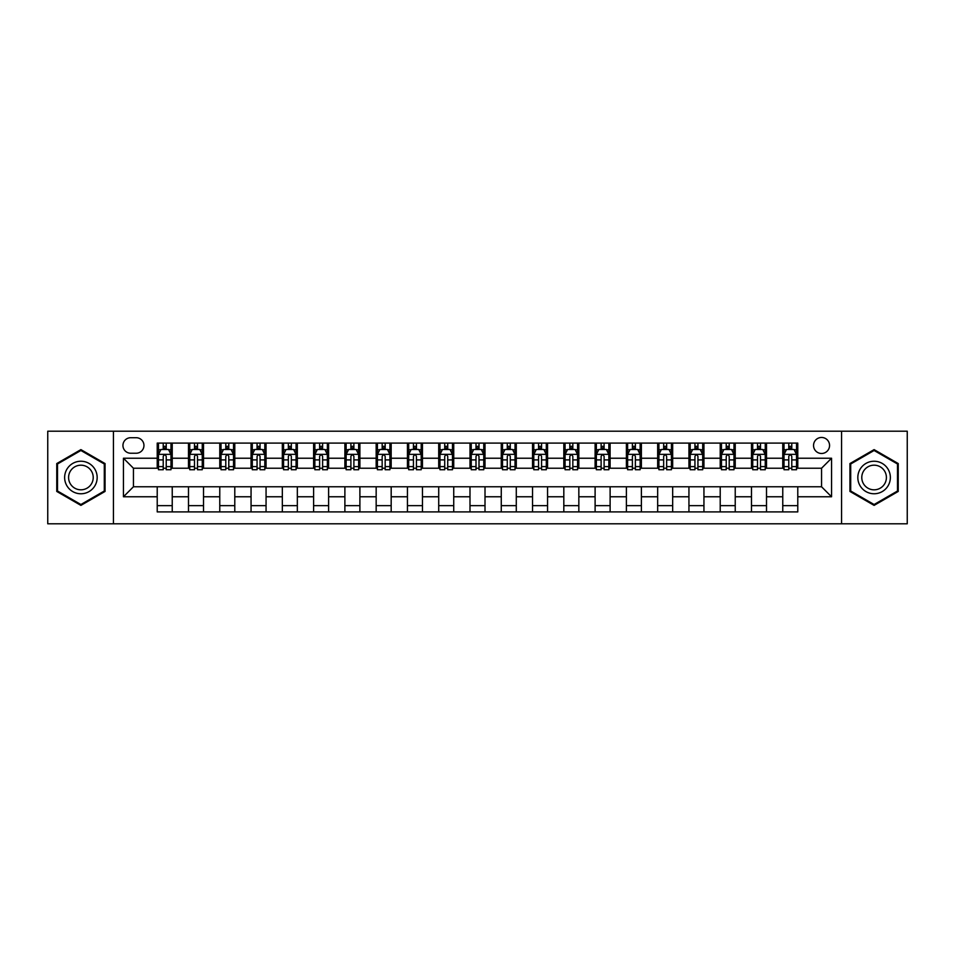 <?xml version="1.0" encoding="UTF-8"?>
<svg xmlns="http://www.w3.org/2000/svg" width="955" height="955" viewBox="0 0 955 955"><rect width="100%" height="100%" fill="white"/><g stroke="black" fill="none" stroke-linecap="round" stroke-linejoin="round"><path stroke-width="1.43" d="M821.551 437.462A8.01 8.01 0 0 0 813.541 445.472A8.01 8.01 0 0 0 821.551 453.482A8.01 8.01 0 0 0 829.561 445.472A8.01 8.01 0 0 0 821.551 437.462M841.57 523.794L907.25 523.794L907.25 431.206L841.57 431.206L841.57 523.794L113.43 523.794L113.43 431.206L47.75 431.206L47.75 523.794L113.43 523.794M130.692 453.231L136.207 453.231A7.759 7.759 0 0 0 143.954 445.472A7.759 7.759 0 0 0 136.207 437.712L130.692 437.712A7.759 7.759 0 0 0 122.944 445.472A7.759 7.759 0 0 0 130.692 453.231M841.57 431.206L113.43 431.206M157.217 496.767L123.446 496.767L123.446 458.233L157.217 458.233L157.217 468.237L133.449 468.237L133.449 486.764L157.217 486.764L157.217 511.904L797.783 511.904L797.783 486.764L821.551 486.764L821.551 468.237L797.783 468.237L797.783 458.233L831.554 458.233L831.554 496.767L797.783 496.767M797.783 458.233L797.783 443.096L157.217 443.096L157.217 458.233M782.766 443.096L782.766 468.237L784.019 468.237M788.77 468.237L791.779 468.237M796.53 468.237L797.783 468.237M782.766 468.237L765.253 468.237M751.49 443.096L751.49 468.237L752.743 468.237M757.494 468.237L760.502 468.237M751.49 468.237L733.977 468.237M720.213 443.096L720.213 468.237L721.467 468.237M726.218 468.237L729.214 468.237M720.213 468.237L702.701 468.237M688.937 443.096L688.937 468.237L690.19 468.237M694.942 468.237L697.938 468.237M688.937 468.237L671.425 468.237M657.661 443.096L657.661 468.237L658.914 468.237M663.665 468.237L666.662 468.237M657.661 468.237L640.137 468.237M626.385 443.096L626.385 468.237L627.626 468.237M632.389 468.237L635.385 468.237M626.385 468.237L608.86 468.237M595.108 443.096L595.108 468.237L596.35 468.237M601.113 468.237L604.109 468.237M595.108 468.237L577.584 468.237M563.82 443.096L563.82 468.237L565.074 468.237M569.825 468.237L572.833 468.237M563.82 468.237L546.308 468.237M532.544 443.096L532.544 468.237L533.797 468.237M538.548 468.237L541.557 468.237M532.544 468.237L515.032 468.237M501.268 443.096L501.268 468.237L502.521 468.237M507.272 468.237L510.28 468.237M501.268 468.237L483.755 468.237M469.991 443.096L469.991 468.237L471.245 468.237M475.996 468.237L479.004 468.237M469.991 468.237L452.479 468.237M438.715 443.096L438.715 468.237L439.969 468.237M444.72 468.237L447.728 468.237M438.715 468.237L421.203 468.237M407.439 443.096L407.439 468.237L408.692 468.237M413.443 468.237L416.452 468.237M407.439 468.237L389.927 468.237M376.163 443.096L376.163 468.237L377.416 468.237M382.167 468.237L385.175 468.237M376.163 468.237L358.65 468.237M344.886 443.096L344.886 468.237L346.14 468.237M350.891 468.237L353.887 468.237M344.886 468.237L327.374 468.237M313.61 443.096L313.61 468.237L314.863 468.237M319.615 468.237L322.611 468.237M313.61 468.237L296.086 468.237M282.334 443.096L282.334 468.237L283.575 468.237M288.338 468.237L291.335 468.237M282.334 468.237L264.81 468.237M251.058 443.096L251.058 468.237L252.299 468.237M257.062 468.237L260.058 468.237M251.058 468.237L233.533 468.237M219.769 443.096L219.769 468.237L221.023 468.237M225.786 468.237L228.782 468.237M219.769 468.237L202.257 468.237M188.493 443.096L188.493 468.237L189.747 468.237M194.498 468.237L197.506 468.237M188.493 468.237L170.981 468.237M157.217 468.237L158.47 468.237M163.221 468.237L166.23 468.237M157.217 486.764L172.234 486.764L172.234 511.904M797.783 486.764L172.234 486.764M172.234 443.096L172.234 468.237M157.217 449.351L158.47 449.351M163.221 449.351L166.23 449.351M170.981 449.351L172.234 449.351M157.217 505.649L172.234 505.649M188.493 486.764L188.493 511.904M203.511 443.096L203.511 468.237M188.493 449.351L189.747 449.351M194.498 449.351L197.506 449.351M202.257 449.351L203.511 449.351M203.511 486.764L203.511 511.904M188.493 505.649L203.511 505.649M219.769 486.764L219.769 511.904M234.787 486.764L234.787 511.904M219.769 505.649L234.787 505.649M234.787 443.096L234.787 468.237M219.769 449.351L221.023 449.351M225.786 449.351L228.782 449.351M233.533 449.351L234.787 449.351M251.058 486.764L251.058 511.904M266.063 486.764L266.063 511.904M251.058 505.649L266.063 505.649M266.063 443.096L266.063 468.237M251.058 449.351L252.299 449.351M257.062 449.351L260.058 449.351M264.81 449.351L266.063 449.351M282.334 486.764L282.334 511.904M297.339 486.764L297.339 511.904M282.334 505.649L297.339 505.649M297.339 443.096L297.339 468.237M282.334 449.351L283.575 449.351M288.338 449.351L291.335 449.351M296.086 449.351L297.339 449.351M313.61 486.764L313.61 511.904M328.615 486.764L328.615 511.904M313.61 505.649L328.615 505.649M328.615 443.096L328.615 468.237M313.61 449.351L314.863 449.351M319.615 449.351L322.611 449.351M327.374 449.351L328.615 449.351M344.886 486.764L344.886 511.904M359.892 486.764L359.892 511.904M344.886 505.649L359.892 505.649M359.892 443.096L359.892 468.237M344.886 449.351L346.14 449.351M350.891 449.351L353.887 449.351M358.65 449.351L359.892 449.351M376.163 486.764L376.163 511.904M391.18 486.764L391.18 511.904M376.163 505.649L391.18 505.649M391.18 443.096L391.18 468.237M376.163 449.351L377.416 449.351M382.167 449.351L385.175 449.351M389.927 449.351L391.18 449.351M407.439 486.764L407.439 511.904M422.456 486.764L422.456 511.904M407.439 505.649L422.456 505.649M422.456 443.096L422.456 468.237M407.439 449.351L408.692 449.351M413.443 449.351L416.452 449.351M421.203 449.351L422.456 449.351M438.715 486.764L438.715 511.904M453.732 486.764L453.732 511.904M438.715 505.649L453.732 505.649M453.732 443.096L453.732 468.237M438.715 449.351L439.969 449.351M444.72 449.351L447.728 449.351M452.479 449.351L453.732 449.351M469.991 486.764L469.991 511.904M485.009 486.764L485.009 511.904M469.991 505.649L485.009 505.649M485.009 443.096L485.009 468.237M469.991 449.351L471.245 449.351M475.996 449.351L479.004 449.351M483.755 449.351L485.009 449.351M501.268 486.764L501.268 511.904M516.285 486.764L516.285 511.904M501.268 505.649L516.285 505.649M516.285 443.096L516.285 468.237M501.268 449.351L502.521 449.351M507.272 449.351L510.28 449.351M515.032 449.351L516.285 449.351M532.544 486.764L532.544 511.904M547.561 486.764L547.561 511.904M532.544 505.649L547.561 505.649M547.561 443.096L547.561 468.237M532.544 449.351L533.797 449.351M538.548 449.351L541.557 449.351M546.308 449.351L547.561 449.351M563.82 486.764L563.82 511.904M578.837 486.764L578.837 511.904M563.82 505.649L578.837 505.649M578.837 443.096L578.837 468.237M563.82 449.351L565.074 449.351M569.825 449.351L572.833 449.351M577.584 449.351L578.837 449.351M595.108 486.764L595.108 511.904M610.114 486.764L610.114 511.904M595.108 505.649L610.114 505.649M610.114 443.096L610.114 468.237M595.108 449.351L596.35 449.351M601.113 449.351L604.109 449.351M608.86 449.351L610.114 449.351M626.385 486.764L626.385 511.904M641.39 486.764L641.39 511.904M626.385 505.649L641.39 505.649M641.39 443.096L641.39 468.237M626.385 449.351L627.626 449.351M632.389 449.351L635.385 449.351M640.137 449.351L641.39 449.351M657.661 486.764L657.661 511.904M672.666 486.764L672.666 511.904M657.661 505.649L672.666 505.649M672.666 443.096L672.666 468.237M657.661 449.351L658.914 449.351M663.665 449.351L666.662 449.351M671.425 449.351L672.666 449.351M688.937 486.764L688.937 511.904M703.942 486.764L703.942 511.904M688.937 505.649L703.942 505.649M703.942 443.096L703.942 468.237M688.937 449.351L690.19 449.351M694.942 449.351L697.938 449.351M702.701 449.351L703.942 449.351M720.213 486.764L720.213 511.904M735.231 486.764L735.231 511.904M720.213 505.649L735.231 505.649M735.231 443.096L735.231 468.237M720.213 449.351L721.467 449.351M726.218 449.351L729.214 449.351M733.977 449.351L735.231 449.351M751.49 486.764L751.49 511.904M766.507 486.764L766.507 511.904M751.49 505.649L766.507 505.649M766.507 443.096L766.507 468.237M751.49 449.351L752.743 449.351M757.494 449.351L760.502 449.351M765.253 449.351L766.507 449.351M782.766 486.764L782.766 511.904M782.766 505.649L797.783 505.649M782.766 449.351L784.019 449.351M788.77 449.351L791.779 449.351M796.53 449.351L797.783 449.351M133.449 468.237L123.446 458.233M133.449 486.764L123.446 496.767M831.554 458.233L821.551 468.237M831.554 496.767L821.551 486.764M80.9 505.386L105.05 491.443L105.05 463.557L80.9 449.614L56.763 463.557L56.763 491.443L80.9 505.386M898.237 463.557L874.1 449.614L849.95 463.557L849.95 491.443L874.1 505.386L898.237 491.443L898.237 463.557M166.23 446.343L163.221 446.343M170.981 466.601L166.23 466.601L166.23 469.741L170.981 469.741L170.981 454.485L168.486 449.471L160.977 449.471L158.47 454.485L158.47 469.741L163.221 469.741L163.221 466.601L158.47 466.601M158.47 454.485L158.47 443.096M170.981 454.485L170.981 443.096M163.221 449.471L163.221 443.096M166.23 443.096L166.23 449.471M166.23 466.601L166.23 456.359C165.227 454.425 164.224 454.425 163.221 456.359L163.221 466.601M197.506 446.343L194.498 446.343M202.257 466.601L197.506 466.601L197.506 469.741L202.257 469.741L202.257 454.485L199.762 449.471L192.253 449.471L189.747 454.485L189.747 469.741L194.498 469.741L194.498 466.601L189.747 466.601M189.747 454.485L189.747 443.096M202.257 454.485L202.257 443.096M194.498 449.471L194.498 443.096M197.506 443.096L197.506 449.471M197.506 466.601L197.506 456.359C196.503 454.425 195.5 454.425 194.498 456.359L194.498 466.601M228.782 446.343L225.786 446.343M233.533 466.601L228.782 466.601L228.782 469.741L233.533 469.741L233.533 454.485L231.038 449.471L223.53 449.471L221.023 454.485L221.023 469.741L225.786 469.741L225.786 466.601L221.023 466.601M221.023 454.485L221.023 443.096M233.533 454.485L233.533 443.096M225.786 449.471L225.786 443.096M228.782 443.096L228.782 449.471M228.782 466.601L228.782 456.359C227.779 454.425 226.777 454.425 225.786 456.359L225.786 466.601M260.058 446.343L257.062 446.343M264.81 466.601L260.058 466.601L260.058 469.741L264.81 469.741L264.81 454.485L262.315 449.471L254.806 449.471L252.299 454.485L252.299 469.741L257.062 469.741L257.062 466.601L252.299 466.601M252.299 454.485L252.299 443.096M264.81 454.485L264.81 443.096M257.062 449.471L257.062 443.096M260.058 443.096L260.058 449.471M260.058 466.601L260.058 456.359C259.056 454.425 258.065 454.425 257.062 456.359L257.062 466.601M291.335 446.343L288.338 446.343M296.086 466.601L291.335 466.601L291.335 469.741L296.086 469.741L296.086 454.485L293.591 449.471L286.082 449.471L283.575 454.485L283.575 469.741L288.338 469.741L288.338 466.601L283.575 466.601M283.575 454.485L283.575 443.096M296.086 454.485L296.086 443.096M288.338 449.471L288.338 443.096M291.335 443.096L291.335 449.471M291.335 466.601L291.335 456.359C290.344 454.425 289.341 454.425 288.338 456.359L288.338 466.601M94.987 469.371A16.259 16.259 0 0 0 72.771 463.414A16.259 16.259 0 0 0 66.814 485.629A16.259 16.259 0 0 0 89.042 491.586A16.259 16.259 0 0 0 94.987 469.371M91.573 471.34A12.32 12.32 0 0 0 74.753 466.84A12.32 12.32 0 0 0 70.24 483.66A12.32 12.32 0 0 0 87.06 488.16A12.32 12.32 0 0 0 91.573 471.34M80.9 504.515L57.503 491.013L57.503 463.987L80.9 450.485L104.298 463.987L104.298 491.013L80.9 504.515M874.1 493.759A16.259 16.259 0 0 0 890.358 477.5A16.259 16.259 0 0 0 874.1 461.241A16.259 16.259 0 0 0 857.829 477.5A16.259 16.259 0 0 0 874.1 493.759M874.1 489.82A12.32 12.32 0 0 0 886.407 477.5A12.32 12.32 0 0 0 874.1 465.181A12.32 12.32 0 0 0 861.78 477.5A12.32 12.32 0 0 0 874.1 489.82M850.702 463.987L874.1 450.485L897.497 463.987L897.497 491.013L874.1 504.515L850.702 491.013L850.702 463.987M322.611 446.343L319.615 446.343M327.374 466.601L322.611 466.601L322.611 469.741L327.374 469.741L327.374 454.485L324.867 449.471L317.358 449.471L314.863 454.485L314.863 469.741L319.615 469.741L319.615 466.601L314.863 466.601M314.863 454.485L314.863 443.096M327.374 454.485L327.374 443.096M319.615 449.471L319.615 443.096M322.611 443.096L322.611 449.471M322.611 466.601L322.611 456.359C321.62 454.425 320.617 454.425 319.615 456.359L319.615 466.601M353.887 446.343L350.891 446.343M358.65 466.601L353.887 466.601L353.887 469.741L358.65 469.741L358.65 454.485L356.143 449.471L348.635 449.471L346.14 454.485L346.14 469.741L350.891 469.741L350.891 466.601L346.14 466.601M346.14 454.485L346.14 443.096M358.65 454.485L358.65 443.096M350.891 449.471L350.891 443.096M353.887 443.096L353.887 449.471M353.887 466.601L353.887 456.359C352.896 454.425 351.894 454.425 350.891 456.359L350.891 466.601M385.175 446.343L382.167 446.343M389.927 466.601L385.175 466.601L385.175 469.741L389.927 469.741L389.927 454.485L387.42 449.471L379.911 449.471L377.416 454.485L377.416 469.741L382.167 469.741L382.167 466.601L377.416 466.601M377.416 454.485L377.416 443.096M389.927 454.485L389.927 443.096M382.167 449.471L382.167 443.096M385.175 443.096L385.175 449.471M385.175 466.601L385.175 456.359C384.173 454.425 383.17 454.425 382.167 456.359L382.167 466.601M416.452 446.343L413.443 446.343M421.203 466.601L416.452 466.601L416.452 469.741L421.203 469.741L421.203 454.485L418.696 449.471L411.187 449.471L408.692 454.485L408.692 469.741L413.443 469.741L413.443 466.601L408.692 466.601M408.692 454.485L408.692 443.096M421.203 454.485L421.203 443.096M413.443 449.471L413.443 443.096M416.452 443.096L416.452 449.471M416.452 466.601L416.452 456.359C415.449 454.425 414.446 454.425 413.443 456.359L413.443 466.601M447.728 446.343L444.72 446.343M452.479 466.601L447.728 466.601L447.728 469.741L452.479 469.741L452.479 454.485L449.972 449.471L442.475 449.471L439.969 454.485L439.969 469.741L444.72 469.741L444.72 466.601L439.969 466.601M439.969 454.485L439.969 443.096M452.479 454.485L452.479 443.096M444.72 449.471L444.72 443.096M447.728 443.096L447.728 449.471M447.728 466.601L447.728 456.359C446.725 454.425 445.722 454.425 444.72 456.359L444.72 466.601M479.004 446.343L475.996 446.343M483.755 466.601L479.004 466.601L479.004 469.741L483.755 469.741L483.755 454.485L481.248 449.471L473.752 449.471L471.245 454.485L471.245 469.741L475.996 469.741L475.996 466.601L471.245 466.601M471.245 454.485L471.245 443.096M483.755 454.485L483.755 443.096M475.996 449.471L475.996 443.096M479.004 443.096L479.004 449.471M479.004 466.601L479.004 456.359C478.001 454.425 476.999 454.425 475.996 456.359L475.996 466.601M510.28 446.343L507.272 446.343M515.032 466.601L510.28 466.601L510.28 469.741L515.032 469.741L515.032 454.485L512.525 449.471L505.028 449.471L502.521 454.485L502.521 469.741L507.272 469.741L507.272 466.601L502.521 466.601M502.521 454.485L502.521 443.096M515.032 454.485L515.032 443.096M507.272 449.471L507.272 443.096M510.28 443.096L510.28 449.471M510.28 466.601L510.28 456.359C509.278 454.425 508.275 454.425 507.272 456.359L507.272 466.601M541.557 446.343L538.548 446.343M546.308 466.601L541.557 466.601L541.557 469.741L546.308 469.741L546.308 454.485L543.813 449.471L536.304 449.471L533.797 454.485L533.797 469.741L538.548 469.741L538.548 466.601L533.797 466.601M533.797 454.485L533.797 443.096M546.308 454.485L546.308 443.096M538.548 449.471L538.548 443.096M541.557 443.096L541.557 449.471M541.557 466.601L541.557 456.359C540.554 454.425 539.551 454.425 538.548 456.359L538.548 466.601M572.833 446.343L569.825 446.343M577.584 466.601L572.833 466.601L572.833 469.741L577.584 469.741L577.584 454.485L575.089 449.471L567.58 449.471L565.074 454.485L565.074 469.741L569.825 469.741L569.825 466.601L565.074 466.601M565.074 454.485L565.074 443.096M577.584 454.485L577.584 443.096M569.825 449.471L569.825 443.096M572.833 443.096L572.833 449.471M572.833 466.601L572.833 456.359C571.83 454.425 570.827 454.425 569.825 456.359L569.825 466.601M604.109 446.343L601.113 446.343M608.86 466.601L604.109 466.601L604.109 469.741L608.86 469.741L608.86 454.485L606.365 449.471L598.857 449.471L596.35 454.485L596.35 469.741L601.113 469.741L601.113 466.601L596.35 466.601M596.35 454.485L596.35 443.096M608.86 454.485L608.86 443.096M601.113 449.471L601.113 443.096M604.109 443.096L604.109 449.471M604.109 466.601L604.109 456.359C603.106 454.425 602.116 454.425 601.113 456.359L601.113 466.601M635.385 446.343L632.389 446.343M640.137 466.601L635.385 466.601L635.385 469.741L640.137 469.741L640.137 454.485L637.642 449.471L630.133 449.471L627.626 454.485L627.626 469.741L632.389 469.741L632.389 466.601L627.626 466.601M627.626 454.485L627.626 443.096M640.137 454.485L640.137 443.096M632.389 449.471L632.389 443.096M635.385 443.096L635.385 449.471M635.385 466.601L635.385 456.359C634.383 454.425 633.392 454.425 632.389 456.359L632.389 466.601M666.662 446.343L663.665 446.343M671.425 466.601L666.662 466.601L666.662 469.741L671.425 469.741L671.425 454.485L668.918 449.471L661.409 449.471L658.914 454.485L658.914 469.741L663.665 469.741L663.665 466.601L658.914 466.601M658.914 454.485L658.914 443.096M671.425 454.485L671.425 443.096M663.665 449.471L663.665 443.096M666.662 443.096L666.662 449.471M666.662 466.601L666.662 456.359C665.671 454.425 664.668 454.425 663.665 456.359L663.665 466.601M697.938 446.343L694.942 446.343M702.701 466.601L697.938 466.601L697.938 469.741L702.701 469.741L702.701 454.485L700.194 449.471L692.685 449.471L690.19 454.485L690.19 469.741L694.942 469.741L694.942 466.601L690.19 466.601M690.19 454.485L690.19 443.096M702.701 454.485L702.701 443.096M694.942 449.471L694.942 443.096M697.938 443.096L697.938 449.471M697.938 466.601L697.938 456.359C696.947 454.425 695.944 454.425 694.942 456.359L694.942 466.601M729.214 446.343L726.218 446.343M733.977 466.601L729.214 466.601L729.214 469.741L733.977 469.741L733.977 454.485L731.47 449.471L723.962 449.471L721.467 454.485L721.467 469.741L726.218 469.741L726.218 466.601L721.467 466.601M721.467 454.485L721.467 443.096M733.977 454.485L733.977 443.096M726.218 449.471L726.218 443.096M729.214 443.096L729.214 449.471M729.214 466.601L729.214 456.359C728.223 454.425 727.221 454.425 726.218 456.359L726.218 466.601M760.502 446.343L757.494 446.343M765.253 466.601L760.502 466.601L760.502 469.741L765.253 469.741L765.253 454.485L762.747 449.471L755.238 449.471L752.743 454.485L752.743 469.741L757.494 469.741L757.494 466.601L752.743 466.601M752.743 454.485L752.743 443.096M765.253 454.485L765.253 443.096M757.494 449.471L757.494 443.096M760.502 443.096L760.502 449.471M760.502 466.601L760.502 456.359C759.5 454.425 758.497 454.425 757.494 456.359L757.494 466.601M791.779 446.343L788.77 446.343M796.53 466.601L791.779 466.601L791.779 469.741L796.53 469.741L796.53 454.485L794.023 449.471L786.514 449.471L784.019 454.485L784.019 469.741L788.77 469.741L788.77 466.601L784.019 466.601M784.019 454.485L784.019 443.096M796.53 454.485L796.53 443.096M788.77 449.471L788.77 443.096M791.779 443.096L791.779 449.471M791.779 466.601L791.779 456.359C790.776 454.425 789.773 454.425 788.77 456.359L788.77 466.601M188.493 496.767L172.234 496.767M188.493 458.233L172.234 458.233M219.769 458.233L203.511 458.233M219.769 496.767L203.511 496.767M251.058 458.233L234.787 458.233M251.058 496.767L234.787 496.767M282.334 458.233L266.063 458.233M282.334 496.767L266.063 496.767M313.61 458.233L297.339 458.233M313.61 496.767L297.339 496.767M344.886 458.233L328.615 458.233M344.886 496.767L328.615 496.767M376.163 458.233L359.892 458.233M376.163 496.767L359.892 496.767M407.439 458.233L391.18 458.233M407.439 496.767L391.18 496.767M438.715 458.233L422.456 458.233M438.715 496.767L422.456 496.767M469.991 458.233L453.732 458.233M469.991 496.767L453.732 496.767M501.268 458.233L485.009 458.233M501.268 496.767L485.009 496.767M532.544 458.233L516.285 458.233M532.544 496.767L516.285 496.767M563.82 458.233L547.561 458.233M563.82 496.767L547.561 496.767M595.108 458.233L578.837 458.233M595.108 496.767L578.837 496.767M626.385 458.233L610.114 458.233M626.385 496.767L610.114 496.767M657.661 458.233L641.39 458.233M657.661 496.767L641.39 496.767M688.937 458.233L672.666 458.233M688.937 496.767L672.666 496.767M720.213 458.233L703.942 458.233M720.213 496.767L703.942 496.767M751.49 458.233L735.231 458.233M751.49 496.767L735.231 496.767M782.766 458.233L766.507 458.233M782.766 496.767L766.507 496.767M170.921 454.353L158.53 454.353M158.47 449.781L160.822 449.781M168.629 449.781L170.981 449.781M163.221 459.904L158.47 459.904M170.981 459.904L166.23 459.904M166.23 447.943L163.221 447.943M202.197 454.353L189.806 454.353M189.747 449.781L192.098 449.781M199.905 449.781L202.257 449.781M194.498 459.904L189.747 459.904M202.257 459.904L197.506 459.904M197.506 447.943L194.498 447.943M233.474 454.353L221.094 454.353M221.023 449.781L223.375 449.781M231.182 449.781L233.533 449.781M225.786 459.904L221.023 459.904M233.533 459.904L228.782 459.904M228.782 447.943L225.786 447.943M264.75 454.353L252.371 454.353M252.299 449.781L254.651 449.781M262.458 449.781L264.81 449.781M257.062 459.904L252.299 459.904M264.81 459.904L260.058 459.904M260.058 447.943L257.062 447.943M296.026 454.353L283.647 454.353M283.575 449.781L285.927 449.781M293.734 449.781L296.086 449.781M288.338 459.904L283.575 459.904M296.086 459.904L291.335 459.904M291.335 447.943L288.338 447.943M327.302 454.353L314.923 454.353M314.863 449.781L317.215 449.781M325.022 449.781L327.374 449.781M319.615 459.904L314.863 459.904M327.374 459.904L322.611 459.904M322.611 447.943L319.615 447.943M358.579 454.353L346.199 454.353M346.14 449.781L348.491 449.781M356.299 449.781L358.65 449.781M350.891 459.904L346.14 459.904M358.65 459.904L353.887 459.904M353.887 447.943L350.891 447.943M389.867 454.353L377.476 454.353M377.416 449.781L379.768 449.781M387.575 449.781L389.927 449.781M382.167 459.904L377.416 459.904M389.927 459.904L385.175 459.904M385.175 447.943L382.167 447.943M421.143 454.353L408.752 454.353M408.692 449.781L411.044 449.781M418.851 449.781L421.203 449.781M413.443 459.904L408.692 459.904M421.203 459.904L416.452 459.904M416.452 447.943L413.443 447.943M452.419 454.353L440.028 454.353M439.969 449.781L442.32 449.781M450.127 449.781L452.479 449.781M444.72 459.904L439.969 459.904M452.479 459.904L447.728 459.904M447.728 447.943L444.72 447.943M483.696 454.353L471.304 454.353M471.245 449.781L473.596 449.781M481.404 449.781L483.755 449.781M475.996 459.904L471.245 459.904M483.755 459.904L479.004 459.904M479.004 447.943L475.996 447.943M514.972 454.353L502.581 454.353M502.521 449.781L504.873 449.781M512.68 449.781L515.032 449.781M507.272 459.904L502.521 459.904M515.032 459.904L510.28 459.904M510.28 447.943L507.272 447.943M546.248 454.353L533.857 454.353M533.797 449.781L536.149 449.781M543.956 449.781L546.308 449.781M538.548 459.904L533.797 459.904M546.308 459.904L541.557 459.904M541.557 447.943L538.548 447.943M577.524 454.353L565.133 454.353M565.074 449.781L567.425 449.781M575.232 449.781L577.584 449.781M569.825 459.904L565.074 459.904M577.584 459.904L572.833 459.904M572.833 447.943L569.825 447.943M608.801 454.353L596.421 454.353M596.35 449.781L598.701 449.781M606.509 449.781L608.86 449.781M601.113 459.904L596.35 459.904M608.86 459.904L604.109 459.904M604.109 447.943L601.113 447.943M640.077 454.353L627.698 454.353M627.626 449.781L629.978 449.781M637.785 449.781L640.137 449.781M632.389 459.904L627.626 459.904M640.137 459.904L635.385 459.904M635.385 447.943L632.389 447.943M671.353 454.353L658.974 454.353M658.914 449.781L661.266 449.781M669.073 449.781L671.425 449.781M663.665 459.904L658.914 459.904M671.425 459.904L666.662 459.904M666.662 447.943L663.665 447.943M702.629 454.353L690.25 454.353M690.19 449.781L692.542 449.781M700.349 449.781L702.701 449.781M694.942 459.904L690.19 459.904M702.701 459.904L697.938 459.904M697.938 447.943L694.942 447.943M733.906 454.353L721.526 454.353M721.467 449.781L723.818 449.781M731.626 449.781L733.977 449.781M726.218 459.904L721.467 459.904M733.977 459.904L729.214 459.904M729.214 447.943L726.218 447.943M765.194 454.353L752.803 454.353M752.743 449.781L755.095 449.781M762.902 449.781L765.253 449.781M757.494 459.904L752.743 459.904M765.253 459.904L760.502 459.904M760.502 447.943L757.494 447.943M796.47 454.353L784.079 454.353M784.019 449.781L786.371 449.781M794.178 449.781L796.53 449.781M788.77 459.904L784.019 459.904M796.53 459.904L791.779 459.904M791.779 447.943L788.77 447.943"/></g></svg>
